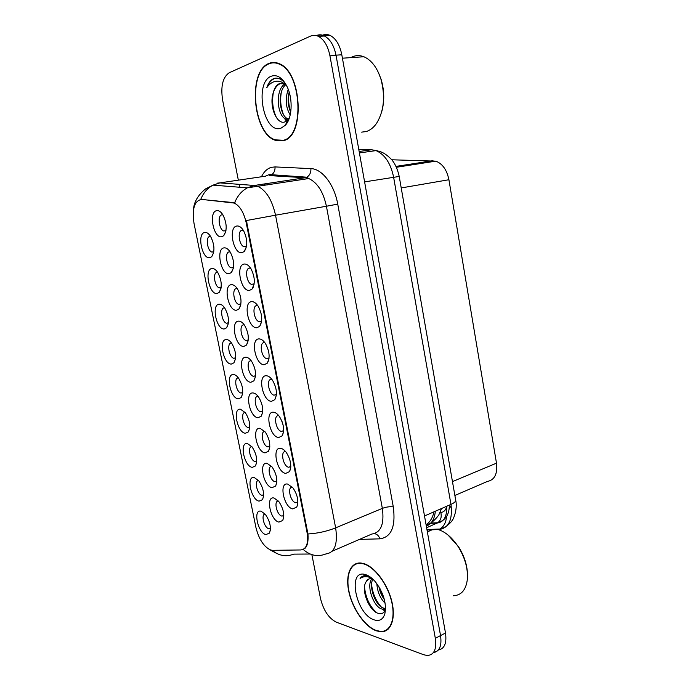 <?xml version="1.0" encoding="UTF-8"?>
<svg xmlns="http://www.w3.org/2000/svg" width="690" height="690" viewBox="0 0 690 690"><rect width="100%" height="100%" fill="white"/><g stroke="black" fill="none" stroke-linecap="round" stroke-linejoin="round"><path stroke-width="1.03" d="M287.816 484.104L293.129 488.097C297.701 495.187 298.917 501.509 296.786 507.055L292.724 508.909C283.737 507.383 278.639 481.801 287.816 484.104M292.431 487.235C286.954 486.39 290.292 501.897 295.76 502.743L297.89 502.113M266.383 375.757C268.47 375.903 270.506 377.396 272.49 380.25C276.742 387.797 277.518 394.266 274.801 399.665L271.437 401.33C262.605 401.244 257.353 374.886 266.383 375.757M271.894 379.431L271.429 379.362C266.09 378.767 268.574 394.007 273.982 395.197L276.397 394.577M259.086 338.894C261.269 338.937 263.382 340.472 265.426 343.508C269.583 351.245 270.213 357.791 267.306 363.164L264.201 364.734C255.421 365.148 250.116 338.523 259.086 338.894M264.9 342.749L264.192 342.663C258.991 342.344 261.26 357.351 266.582 358.628L269.065 358.032M251.721 301.659C253.989 301.582 256.163 303.152 258.258 306.369C262.338 314.304 262.821 320.945 259.716 326.301L256.887 327.759C248.167 328.69 242.802 301.789 251.721 301.659M257.81 305.687L256.878 305.575C251.815 305.541 253.886 320.324 259.112 321.695L261.648 321.135M273.602 412.24C275.586 412.473 277.544 413.922 279.459 416.588C283.814 423.962 284.737 430.37 282.219 435.804L278.605 437.555C269.721 436.977 264.52 410.878 273.602 412.24M278.596 415.699C273.111 414.811 275.819 430.31 281.322 431.405L283.65 430.767M280.744 448.353C282.633 448.664 284.496 450.061 286.341 452.536C290.801 459.764 291.87 466.112 289.55 471.598L285.703 473.409C276.768 472.357 271.61 446.516 280.744 448.353M285.66 451.665C280.054 450.544 283.021 466.268 288.584 467.251L290.809 466.613M244.277 264.037C246.623 263.83 248.866 265.417 251.005 268.807C255.007 276.966 255.352 283.719 252.04 289.067L249.495 290.412C240.836 291.861 235.419 264.684 244.277 264.037M250.643 268.238L249.487 268.108C244.562 268.341 246.451 282.935 251.565 284.384L254.144 283.875M236.756 226.018C239.18 225.673 241.474 227.277 243.648 230.831C247.581 239.232 247.788 246.106 244.277 251.453L242.035 252.669C233.427 254.653 227.95 227.2 236.756 226.018M243.38 230.391L242.026 230.253C237.231 230.762 238.947 245.166 243.95 246.701L246.546 246.235M274.094 498.042L278.803 501.535C283.495 508.582 284.806 514.895 282.728 520.467L278.915 522.114C270.351 520.458 265.339 495.618 274.094 498.042M278.38 501.018C273.447 500.655 276.854 515.206 281.899 516.086L283.788 515.654M267.151 463.352L272.136 467.027C276.724 474.202 277.889 480.542 275.638 486.045L272.015 487.666C263.502 486.459 258.448 461.368 267.151 463.352M271.713 466.492C266.599 465.897 269.799 480.844 274.948 481.663L276.837 481.206M245.907 357.222C247.839 357.299 249.737 358.671 251.617 361.319C255.912 368.943 256.663 375.446 253.868 380.828L250.919 382.269C242.561 382.441 237.36 356.618 245.907 357.222M251.281 360.853L250.91 360.818C245.89 360.37 248.279 375.162 253.394 376.317L255.516 375.886M260.139 428.326L265.383 432.164C269.868 439.47 270.894 445.852 268.462 451.303L265.055 452.882C256.594 452.123 251.488 426.791 260.139 428.326M264.969 431.63C259.759 430.802 262.605 445.93 267.832 446.887L269.807 446.43M253.058 392.955C254.903 393.119 256.732 394.447 258.543 396.931C262.933 404.392 263.813 410.826 261.208 416.234L258.026 417.743C249.607 417.45 244.458 391.877 253.058 392.955M258.008 396.405C252.859 395.68 255.455 410.705 260.647 411.775L262.7 411.326M224.017 247.865C226.173 247.607 228.269 249.047 230.288 252.186C234.35 260.415 234.704 267.194 231.357 272.524L229.184 273.68C220.998 275.319 215.634 248.719 224.017 247.865M230.149 251.962L229.175 251.902C224.543 252.247 226.398 266.452 231.236 267.841L233.47 267.513M231.391 284.685C233.479 284.556 235.506 285.971 237.489 288.955C241.621 296.967 242.104 303.643 238.938 308.982L236.498 310.233C228.252 311.38 222.948 285.039 231.391 284.685M237.274 288.627L236.489 288.567C231.737 288.653 233.755 303.039 238.688 304.359L240.896 303.988M238.68 321.135C240.698 321.117 242.664 322.515 244.596 325.326C248.805 333.141 249.426 339.721 246.442 345.078L243.743 346.432C235.445 347.087 230.184 321.005 238.68 321.135M244.32 324.921L243.734 324.869C238.852 324.697 241.052 339.273 246.08 340.515L248.253 340.11M216.574 210.674C218.799 210.278 220.938 211.727 222.999 215.013C226.993 223.482 227.226 230.382 223.689 235.713L221.792 236.748C213.659 238.895 208.242 212.028 216.574 210.674M222.939 214.918L221.783 214.857C217.264 215.461 218.972 229.503 223.707 230.969L225.949 230.684M211.985 268.496C213.917 268.307 215.823 269.6 217.695 272.377C221.861 280.433 222.344 287.118 219.153 292.431L217.048 293.517C209.251 294.854 203.99 269.048 211.985 268.496M217.686 272.369L217.04 272.343C212.555 272.541 214.538 286.548 219.213 287.808L221.119 287.592M219.213 304.187C221.076 304.118 222.922 305.385 224.742 308.007C228.985 315.873 229.589 322.471 226.57 327.793L224.224 328.966C216.367 329.829 211.157 304.281 219.213 304.187M224.681 307.921L224.215 307.895C219.61 307.844 221.757 322.023 226.51 323.222L228.399 322.963M226.363 339.532C228.157 339.558 229.934 340.808 231.711 343.284C236.023 350.96 236.756 357.472 233.91 362.819L231.331 364.07C223.413 364.475 218.256 339.17 226.363 339.532M231.322 343.103C226.596 342.801 228.916 357.179 233.746 358.291L235.592 358.015M233.444 374.541C235.161 374.653 236.877 375.869 238.593 378.189C242.992 385.701 243.846 392.144 241.172 397.518L238.369 398.837C230.4 398.794 225.294 373.721 233.444 374.541M238.361 377.973C233.513 377.413 236.006 391.998 240.922 393.033L242.716 392.731M240.465 409.204L245.39 412.732C249.875 420.098 250.858 426.48 248.348 431.897L245.338 433.268C237.317 432.785 232.254 407.954 240.465 409.204M245.209 412.499C240.353 411.939 243.113 426.515 248.021 427.446L249.763 427.127M247.408 443.541L252.1 446.93C256.68 454.149 257.801 460.497 255.455 465.957L252.238 467.372C244.165 466.449 239.154 441.85 247.408 443.541M251.91 446.689C247.149 446.327 250.22 460.722 255.067 461.532L256.732 461.213M254.291 477.54L258.741 480.783C263.407 487.882 264.658 494.187 262.485 499.698L259.069 501.156C250.953 499.802 245.985 475.436 254.291 477.54M258.543 480.542C253.894 480.395 257.258 494.601 262.036 495.299L263.623 494.98M261.113 511.23L265.296 514.292C270.066 521.278 271.446 527.557 269.436 533.137L265.84 534.612C257.68 532.844 252.756 508.702 261.113 511.23M265.115 514.076C260.673 514.128 264.106 527.807 268.772 528.721L270.446 528.437M204.689 232.444C206.69 232.142 208.639 233.453 210.554 236.368C214.65 244.631 215.021 251.419 211.666 256.732L209.803 257.715C202.058 259.526 196.754 233.479 204.689 232.444M210.614 236.454L209.795 236.437C205.43 236.886 207.259 250.729 211.839 252.057L213.762 251.876M260.716 324.68L260.527 324.248M253.144 287.376L252.937 286.945M268.194 361.655L268.022 361.224M246.77 340.851L246.52 340.394M272.593 550.327L270.73 550.042C263.847 546.86 258.914 539.313 255.912 527.402L194.011 223.37C191.898 208.604 194.476 200.618 201.756 199.401L234.29 203.076C239.913 205.965 243.889 212.555 246.227 222.853L307.007 532.223C308.663 543.177 306.619 549.085 300.883 549.956L272.593 550.327M391.748 159.778L435.821 161.15C442.523 163.72 446.887 169.913 448.914 179.736L496.49 463.163C497.663 473.892 494.627 479.99 487.382 481.456L454.882 495.463M281.891 421.124L282.995 424.574M376.248 630.807L380.742 631.755C390.954 632.376 396.172 618.551 391.696 600.956C387.332 583.378 374.342 566.421 363.509 563.523L360.939 563.031C350.261 561.988 345.095 575.52 349.002 592.417C352.797 609.296 364.958 626.718 376.248 630.807M387.34 629.358L388.099 629.22M283.478 140.639C305.161 136.603 302.151 71.915 279.139 63.653C275.577 62.1 272.162 62.031 268.867 63.454C247.339 71.467 252.98 133.412 275.163 140.251L283.478 140.639M275.552 62.574L274.646 62.885M433.372 652.645C439.565 651.507 441.954 645.806 440.539 635.55L336.065 55.424C334.055 45.583 330.191 39.114 324.464 36.018C321.868 34.811 319.323 34.716 316.839 35.733M387.288 629.866L386.572 629.892M200.807 199.384L234.678 202.713C237.42 195.943 241.621 190.983 247.296 187.844L254.343 185.472L257.879 186.343C266.288 190.561 272.171 200.178 275.534 215.194L246.399 220.55L307.947 533.982C308.482 541.089 307.481 545.902 304.928 548.421M311.88 554.657L320.479 598.437C323.446 610.34 328.707 618.249 336.263 622.156L423.746 654.767L427.3 655.5C434.105 654.982 436.787 649.264 435.338 638.362L329.941 55.821C327.923 45.937 324.05 39.434 318.332 36.32C315.666 35.069 313.062 35.009 310.517 36.13L229.244 72.743C222.775 77.177 220.559 86.241 222.585 99.938L238.343 180.168M239.163 184.334L239.715 187.188M282.969 140.372L283.909 140.501M357.877 563.135L357.291 563.635M367.718 602.189L370.582 606.984M438.357 650.023C444.507 648.807 446.887 643.132 445.49 632.971L341.809 54.786C339.825 44.988 335.961 38.554 330.225 35.475C327.638 34.284 325.111 34.181 322.627 35.181M433.216 652.835L437.615 650.799M326.629 37.338L324.153 35.776C321.48 34.535 318.875 34.474 316.322 35.595M358.619 563.031L358.015 563.48M363.578 563.877L361.017 563.385C350.46 562.35 345.345 575.745 349.218 592.477C352.97 609.175 365.019 626.425 376.179 630.462L380.621 631.402C390.73 632.014 395.896 618.335 391.463 600.921C387.15 583.533 374.299 566.74 363.578 563.877M428.223 529.937L427.119 530.507M372.66 578.979L371.168 578.686C368.796 578.556 367.063 579.669 365.967 582.032L368.874 579.005M385.538 608.692L382.907 609.305L381.242 608.839C373.385 606.036 366.183 585.939 371.763 578.763M385.546 608.451L383.01 607.968C375.645 605.32 368.512 587.121 372.841 579.143M385.132 603.241C380.156 598.256 377.387 591.727 376.826 583.662M384.365 599.558C381.673 595.893 379.862 591.641 378.948 586.811M369.866 576.736L366.011 575.65C363.501 575.469 361.517 576.426 360.059 578.505C362.906 576.469 366.304 576.141 370.263 577.513L371.651 578.091M374.178 619.87C379.448 621.518 383.002 619.491 384.848 613.807C386.719 603.655 383.692 593.159 375.774 582.308C372.41 578.246 369.021 575.693 365.614 574.641C346.846 568.293 355.704 614.316 374.178 619.87M365.967 582.032C360.861 589.898 368.865 609.718 377.24 613.013C381.294 614.704 384.028 613.436 385.451 609.21L384.848 613.807M467.51 575.503C467.458 565.791 464.456 556.2 458.522 546.713L447.922 534.931M453.408 595.763C461.532 595.315 466.199 589.657 467.415 578.781C467.941 568.103 464.844 557.365 458.125 546.558C452.079 537.51 445.43 531.843 438.193 529.566M387.927 628.875L388.66 628.685M360.059 578.505L362.897 576.107M366.735 575.331L367.58 575.408M376.826 612.815C369.814 606.657 365.7 598.04 364.493 586.948M385.106 610.184L383.485 609.02M381.354 607.036C375.903 600.99 372.652 593.521 371.591 584.628M383.769 597.462L379.871 588.38M384.761 610.935L382.286 609.192M284.306 140.139L284.772 140.156M268.945 63.851C247.632 71.76 253.204 133.084 275.172 139.863L283.409 140.251C304.859 136.232 301.866 72.217 279.096 64.049C275.586 62.514 272.196 62.454 268.945 63.851M361.586 132.135L366.123 131.566C370.099 130.384 373.592 127.633 376.602 123.303C384.011 111.116 385.46 96.41 380.949 79.177C377.163 67.568 371.47 60.099 363.889 56.752C360.094 55.269 356.394 55.226 352.788 56.64L350.727 57.641M285.419 83.542C281.96 79.35 278.337 77.599 274.534 78.298L273.801 78.556C270.687 79.928 268.324 82.998 266.737 87.759C269.445 83.775 272.74 81.584 276.612 81.17C279.933 80.937 283.176 82.36 286.35 85.422L283.866 83.792L279.312 83.68C276.44 84.956 274.43 87.958 273.283 92.693C274.87 87.871 277.259 84.836 280.442 83.585L281.589 83.274M290.205 114.963C285.686 107.476 285.03 98.929 288.23 89.321M290.714 112.246C287.98 106.053 287.471 99.343 289.179 92.115C288.084 98.972 288.601 105.613 290.749 112.047M288.903 119.249L285.6 118.939C277.216 115.696 274.93 90.416 284.582 84.146M288.946 119.146L287.618 118.715C279.674 115.618 276.94 92.262 285.6 84.81M281.106 128.099L285.255 125.321C292.025 118.611 293.207 99.714 287.394 87.294C282.771 77.918 277.397 74.218 271.282 76.211C253.67 82.515 263.787 135.085 281.106 128.099M273.283 92.693C268.746 105.993 276.845 124.761 284.616 122.001L287.721 120.103L289.403 117.869M381.57 112.306C384.572 101.835 384.459 90.968 381.225 79.704L378.258 72.183M276.492 62.756L275.577 62.988M266.737 87.759C269.022 82.291 272.076 79.091 275.897 78.134M276.604 117.852C272.886 110.391 271.8 101.948 273.335 92.512M287.903 121.483L287.351 120.905M287.126 120.655L285.798 118.913M283.323 114.221C280.692 107.269 280.019 99.955 281.313 92.27M280.338 78.66L282.633 79.842M287.523 122.182L286.98 121.682M286.471 121.147L284.142 117.99M232.151 202.515L233.194 202.343M246.227 222.853L246.934 222.732M307.007 532.223L307.654 531.956M304.704 548.343L305.239 548.119M426.325 526.073C431.517 524.133 434.528 519.182 435.356 511.221M434.01 511.808C432.759 517.534 430.129 521.925 426.127 524.969M452.459 481.611L496.49 463.163M401.218 187.939L448.914 179.736M395.982 166.393L432.992 160.675M278.682 176.148L279.002 175.553M261.424 176.769C263.942 171.698 267.254 168.55 271.36 167.334L275.034 166.92L310.923 168.619C322.092 168.765 334.365 184.67 337.738 204.119L393.291 506.874C395.844 526.505 391.368 537.165 379.88 538.847L359.456 539.408M200.747 199.393C203.369 192.889 207.457 188.137 213.012 185.136L219.86 182.885L265.676 176.148M310.155 554.018L293.724 554.13C286.039 557.106 278.846 555.83 272.145 550.309M303.169 549.43C310.207 555.631 317.805 557.123 325.956 553.923C334.736 552.716 337.971 544.031 335.642 527.859L382.346 508.383L326.422 206.241L275.534 215.194L335.642 527.859C326.965 531.335 317.728 533.37 307.947 533.982M217.057 183.161L219.86 182.885L254.343 185.472L305.109 177.735L269.411 175.596L271.049 175.079C273.87 173.44 275.198 170.723 275.034 166.92M435.338 638.362L440.539 635.55M329.941 55.821L336.065 55.424M337.738 204.119L326.422 206.241C323.248 191.76 317.357 182.522 308.749 178.538L305.109 177.735L306.783 177.192C309.681 175.458 311.061 172.604 310.923 168.619M332.192 551.215L371.832 534.043C380.932 532.611 384.434 524.055 382.346 508.383C386.271 506.934 389.919 506.425 393.291 506.874M379.88 538.847C378.845 535.768 376.999 534.025 374.342 533.629M265.581 183.756L263.64 185.463M445.49 632.971L440.556 635.637M341.809 54.786L336.013 55.166M427.024 529.98L439.056 529.532C448.811 528.074 452.778 519.699 450.967 504.399L424.505 515.965M455.667 500L455.702 500.19C455.762 501.552 454.184 502.95 450.967 504.399L393.611 177.166C390.704 163.332 384.848 154.474 376.033 150.601L371.608 149.747L359.154 151.481M377.473 150.86L371.608 149.747L358.791 149.48M359.412 152.93L376.033 150.601L379.466 151.377C383.174 152.387 387.15 155.052 391.385 159.356C392.386 160.382 396.819 165.462 399.217 176.45L364.605 181.884M451.174 505.744L449.181 508.858M446.473 516.655C446.085 522.347 443.929 526.479 440.013 529.032L439.056 529.532M430.18 523.365L437.149 523.046C443.937 522.132 447.103 516.551 446.654 506.288M446.672 506.529C445.757 510.212 443.808 512.187 440.824 512.472C441.841 517.008 440.815 520.433 437.736 522.735L426.627 527.746M440.824 512.472L440.004 512.515M297.847 503.208L296.786 507.055M276.336 395.241L274.801 399.665M269.005 358.584L267.306 363.164M261.588 321.583L259.716 326.301M283.581 431.561L282.219 435.804M290.757 467.553L289.55 471.598M254.084 284.245L252.04 289.067M246.494 246.554L244.277 251.453M283.728 516.974L282.728 520.467M276.768 482.379L275.638 486.045M255.421 376.697L253.868 380.828M269.73 447.465L268.462 451.303M262.614 412.24L261.208 416.234M233.367 268.099L231.357 272.524M240.801 304.626L238.938 308.982M248.15 340.826L246.442 345.078M225.846 231.236L223.689 235.713M220.981 288.42L219.153 292.431M228.261 323.852L226.57 327.793M235.471 358.973L233.91 362.819M242.595 393.774L241.172 397.518M249.651 428.274L248.348 431.897M256.628 462.473L255.455 465.957M263.537 496.36L262.485 499.698M270.377 529.955L269.436 533.137M213.615 252.661L211.666 256.732M297.89 501.923L295.769 502.743M283.788 515.413L281.994 516.111M263.623 494.713L262.036 495.308M270.446 528.169L268.953 528.756M234.29 203.076L235.161 202.938M441.531 508.521L439.056 514.326C439.375 514.576 433.001 523.27 426.187 525.314M396.396 167.273L435.821 161.15M213.788 251.686L211.839 252.057M256.74 460.955L255.067 461.532M249.771 426.886L248.021 427.446M242.733 392.498L240.922 393.033M235.618 357.791L233.746 358.291M228.416 322.756L226.51 323.222M221.145 287.385L219.213 287.808M225.966 230.564L223.707 230.969M248.271 339.946L246.08 340.515M240.922 303.833L238.688 304.359M233.487 267.375L231.236 267.841M262.718 411.128L260.647 411.775M269.816 446.214L267.832 446.887M255.533 375.705L253.394 376.317M276.837 480.973L274.948 481.663M246.554 246.192L243.95 246.701M254.153 283.814L251.565 284.384M290.818 466.449L288.584 467.251M283.65 430.629L281.322 431.405M261.657 321.057L259.112 321.695M269.074 357.938L266.582 358.628M276.405 394.464L273.982 395.197M265.391 176.192L269.29 174.561L306.783 177.192L308.749 178.538L247.296 187.844L213.012 185.136L205.473 188.948C197.745 195.356 193.735 202.42 193.442 210.131M275.922 553.018L269.229 549.43M318.332 36.32L324.464 36.018M268.332 183.342L267.625 184.851M275.974 140.148L275.163 140.251M330.225 35.475L324.153 35.776M399.217 176.45L455.702 500.19C458.022 510.048 452.347 521.278 452.166 520.415C452.243 520.907 446.551 527.703 440.013 529.032L426.938 529.523M430.672 523.063L437.736 522.735C445.481 520.467 449.345 514.593 449.337 505.115M361.612 563.118L361.017 563.385M432.078 529.791L427.369 531.912M384.675 608.425L382.907 609.305M287.618 118.715L285.6 118.939M287.721 120.103L285.255 125.321M381.225 79.704L380.949 79.177M363.889 56.752L342.421 58.202M279.864 63.998L279.096 64.049"/></g></svg>
